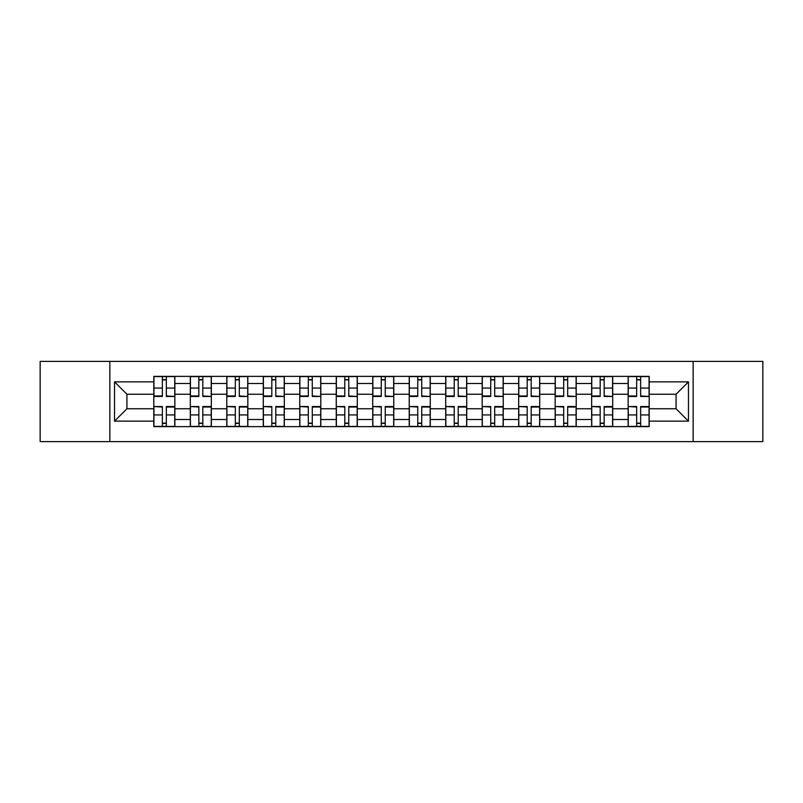 <?xml version="1.0" encoding="UTF-8"?>
<svg xmlns="http://www.w3.org/2000/svg" width="803" height="803" viewBox="0 0 803 803"><rect width="100%" height="100%" fill="white"/><g stroke="black" fill="none" stroke-linecap="round" stroke-linejoin="round"><path stroke-width="1.2" d="M693.15 441.61L762.85 441.61L762.85 361.39L40.15 361.39L40.15 441.61L693.15 441.61L693.15 361.39M190.301 426.644L190.301 383.493L174.863 383.493L174.863 426.644M174.863 383.493L174.863 376.356M190.301 383.493L190.301 376.356M211.35 376.356L211.35 426.644M226.787 426.644L226.787 376.356M247.836 376.356L247.836 426.644M263.274 426.644L263.274 376.356M284.322 376.356L284.322 426.644M299.76 426.644L299.76 376.356M320.809 376.356L320.809 426.644M336.246 426.644L336.246 376.356M357.295 376.356L357.295 426.644M372.733 426.644L372.733 376.356M393.781 376.356L393.781 426.644M409.219 426.644L409.219 376.356M430.267 376.356L430.267 426.644M445.705 426.644L445.705 376.356M466.754 376.356L466.754 426.644M482.191 426.644L482.191 376.356M503.24 376.356L503.24 426.644M518.678 426.644L518.678 376.356M539.726 376.356L539.726 426.644M555.164 426.644L555.164 376.356M576.213 376.356L576.213 426.644M591.65 426.644L591.65 376.356M612.699 376.356L612.699 426.644M628.137 426.644L628.137 376.356M628.137 408.747L612.699 408.747M591.65 408.747L576.213 408.747M555.164 408.747L539.726 408.747M518.678 408.747L503.24 408.747M482.191 408.747L466.754 408.747M445.705 408.747L430.267 408.747M409.219 408.747L393.781 408.747M372.733 408.747L357.295 408.747M336.246 408.747L320.809 408.747M299.76 408.747L284.322 408.747M263.274 408.747L247.836 408.747M226.787 408.747L211.35 408.747M190.301 408.747L174.863 408.747M628.137 394.253L612.699 394.253M591.65 394.253L576.213 394.253M555.164 394.253L539.726 394.253M518.678 394.253L503.24 394.253M482.191 394.253L466.754 394.253M445.705 394.253L430.267 394.253M409.219 394.253L393.781 394.253M372.733 394.253L357.295 394.253M336.246 394.253L320.809 394.253M299.76 394.253L284.322 394.253M263.274 394.253L247.836 394.253M226.787 394.253L211.35 394.253M190.301 394.253L174.863 394.253M126.924 408.747L153.815 408.747L153.815 394.253L126.924 394.253L126.924 408.747L114.528 421.143L114.528 381.857L153.815 381.857L153.815 394.253M649.185 394.253L649.185 408.747L676.076 408.747L676.076 394.253L649.185 394.253L649.185 376.356L153.815 376.356L153.815 381.857M649.185 381.857L688.472 381.857L688.472 421.143L649.185 421.143L649.185 408.747M153.815 408.747L153.815 426.644L649.185 426.644L649.185 421.143M153.815 421.143L114.528 421.143M109.85 441.61L109.85 361.39M166.331 423.131L162.357 423.131M162.357 379.869L166.331 379.869M202.818 423.131L198.843 423.131M198.843 379.869L202.818 379.869M239.304 423.131L235.329 423.131M235.329 379.869L239.304 379.869M275.79 423.131L271.815 423.131M271.815 379.869L275.79 379.869M312.277 423.131L308.302 423.131M308.302 379.869L312.277 379.869M348.763 423.131L344.788 423.131M344.788 379.869L348.763 379.869M385.249 423.131L381.264 423.131M381.264 379.869L385.249 379.869M421.736 423.131L417.751 423.131M417.751 379.869L421.736 379.869M458.212 423.131L454.237 423.131M454.237 379.869L458.212 379.869M494.698 423.131L490.723 423.131M490.723 379.869L494.698 379.869M531.184 423.131L527.21 423.131M527.21 379.869L531.184 379.869M567.671 423.131L563.696 423.131M563.696 379.869L567.671 379.869M604.157 423.131L600.182 423.131M600.182 379.869L604.157 379.869M640.643 423.131L636.669 423.131M636.669 379.869L640.643 379.869M114.528 381.857L126.924 394.253M676.076 408.747L688.472 421.143M676.076 394.253L688.472 381.857M166.331 395.979L174.753 396.471L166.331 396.471L166.331 376.587L174.753 376.587L170.075 376.587M174.753 395.979L174.753 376.587M162.357 379.628L166.331 379.628M158.613 376.587L153.935 376.587L153.935 396.471L162.357 396.471L162.357 376.587L161.654 376.587M153.935 376.587L167.034 376.587M162.357 407.021L153.935 406.529L162.357 406.529L162.357 426.413L153.935 426.413L158.613 426.413M153.935 407.021L153.935 426.413M166.331 423.372L162.357 423.372M170.075 426.413L174.753 426.413L174.753 406.529L166.331 406.529L166.331 426.413L167.034 426.413M174.753 426.413L161.654 426.413M202.818 395.979L211.239 396.471L202.818 396.471L202.818 376.587L211.239 376.587L206.562 376.587M211.239 395.979L211.239 376.587M198.843 379.628L202.818 379.628M195.099 376.587L190.421 376.587L190.421 396.471L198.843 396.471L198.843 376.587L198.14 376.587M190.421 376.587L203.52 376.587M239.304 395.979L247.725 396.471L239.304 396.471L239.304 376.587L247.725 376.587L243.048 376.587M247.725 395.979L247.725 376.587M235.329 379.628L239.304 379.628M231.585 376.587L226.908 376.587L226.908 396.471L235.329 396.471L235.329 376.587L234.627 376.587M226.908 376.587L240.007 376.587M198.843 407.021L190.421 406.529L198.843 406.529L198.843 426.413L190.421 426.413L195.099 426.413M190.421 407.021L190.421 426.413M202.818 423.372L198.843 423.372M206.562 426.413L211.239 426.413L211.239 406.529L202.818 406.529L202.818 426.413L203.52 426.413M211.239 426.413L198.14 426.413M235.329 407.021L226.908 406.529L235.329 406.529L235.329 426.413L226.908 426.413L231.585 426.413M226.908 407.021L226.908 426.413M239.304 423.372L235.329 423.372M243.048 426.413L247.725 426.413L247.725 406.529L239.304 406.529L239.304 426.413L240.007 426.413M247.725 426.413L234.627 426.413M275.79 395.979L284.212 396.471L275.79 396.471L275.79 376.587L284.212 376.587L279.534 376.587M284.212 395.979L284.212 376.587M271.815 379.628L275.79 379.628M268.072 376.587L263.394 376.587L263.394 396.471L271.815 396.471L271.815 376.587L271.113 376.587M263.394 376.587L276.493 376.587M312.277 395.979L320.698 396.471L312.277 396.471L312.277 376.587L320.698 376.587L316.011 376.587M320.698 395.979L320.698 376.587M308.302 379.628L312.277 379.628M304.558 376.587L299.88 376.587L299.88 396.471L308.302 396.471L308.302 376.587L307.599 376.587M299.88 376.587L312.979 376.587M348.763 395.979L357.174 396.471L348.763 396.471L348.763 376.587L357.174 376.587L352.497 376.587M357.174 395.979L357.174 376.587M344.788 379.628L348.763 379.628M341.044 376.587L336.367 376.587L336.367 396.471L344.788 396.471L344.788 376.587L344.085 376.587M336.367 376.587L349.466 376.587M271.815 407.021L263.394 406.529L271.815 406.529L271.815 426.413L263.394 426.413L268.072 426.413M263.394 407.021L263.394 426.413M275.79 423.372L271.815 423.372M279.534 426.413L284.212 426.413L284.212 406.529L275.79 406.529L275.79 426.413L276.493 426.413M284.212 426.413L271.113 426.413M308.302 407.021L299.88 406.529L308.302 406.529L308.302 426.413L299.88 426.413L304.558 426.413M299.88 407.021L299.88 426.413M312.277 423.372L308.302 423.372M316.011 426.413L320.698 426.413L320.698 406.529L312.277 406.529L312.277 426.413L312.979 426.413M320.698 426.413L307.599 426.413M344.788 407.021L336.367 406.529L344.788 406.529L344.788 426.413L336.367 426.413L341.044 426.413M336.367 407.021L336.367 426.413M348.763 423.372L344.788 423.372M352.497 426.413L357.174 426.413L357.174 406.529L348.763 406.529L348.763 426.413L349.466 426.413M357.174 426.413L344.085 426.413M385.249 395.979L393.661 396.471L385.249 396.471L385.249 376.587L393.661 376.587L388.983 376.587M393.661 395.979L393.661 376.587M381.264 379.628L385.249 379.628M377.53 376.587L372.853 376.587L372.853 396.471L381.264 396.471L381.264 376.587L380.572 376.587M372.853 376.587L385.942 376.587M381.264 407.021L372.853 406.529L381.264 406.529L381.264 426.413L372.853 426.413L377.53 426.413M372.853 407.021L372.853 426.413M385.249 423.372L381.264 423.372M388.983 426.413L393.661 426.413L393.661 406.529L385.249 406.529L385.249 426.413L385.942 426.413M393.661 426.413L380.572 426.413M421.736 395.979L430.147 396.471L421.736 396.471L421.736 376.587L430.147 376.587L425.47 376.587M430.147 395.979L430.147 376.587M417.751 379.628L421.736 379.628M414.017 376.587L409.339 376.587L409.339 396.471L417.751 396.471L417.751 376.587L417.058 376.587M409.339 376.587L422.428 376.587M417.751 407.021L409.339 406.529L417.751 406.529L417.751 426.413L409.339 426.413L414.017 426.413M409.339 407.021L409.339 426.413M421.736 423.372L417.751 423.372M425.47 426.413L430.147 426.413L430.147 406.529L421.736 406.529L421.736 426.413L422.428 426.413M430.147 426.413L417.058 426.413M458.212 395.979L466.633 396.471L458.212 396.471L458.212 376.587L466.633 376.587L461.956 376.587M466.633 395.979L466.633 376.587M454.237 379.628L458.212 379.628M450.503 376.587L445.826 376.587L445.826 396.471L454.237 396.471L454.237 376.587L453.534 376.587M445.826 376.587L458.914 376.587M454.237 407.021L445.826 406.529L454.237 406.529L454.237 426.413L445.826 426.413L450.503 426.413M445.826 407.021L445.826 426.413M458.212 423.372L454.237 423.372M461.956 426.413L466.633 426.413L466.633 406.529L458.212 406.529L458.212 426.413L458.914 426.413M466.633 426.413L453.534 426.413M494.698 395.979L503.12 396.471L494.698 396.471L494.698 376.587L503.12 376.587L498.442 376.587M503.12 395.979L503.12 376.587M490.723 379.628L494.698 379.628M486.989 376.587L482.302 376.587L482.302 396.471L490.723 396.471L490.723 376.587L490.021 376.587M482.302 376.587L495.401 376.587M490.723 407.021L482.302 406.529L490.723 406.529L490.723 426.413L482.302 426.413L486.989 426.413M482.302 407.021L482.302 426.413M494.698 423.372L490.723 423.372M498.442 426.413L503.12 426.413L503.12 406.529L494.698 406.529L494.698 426.413L495.401 426.413M503.12 426.413L490.021 426.413M531.184 395.979L539.606 396.471L531.184 396.471L531.184 376.587L539.606 376.587L534.928 376.587M539.606 395.979L539.606 376.587M527.21 379.628L531.184 379.628M523.466 376.587L518.788 376.587L518.788 396.471L527.21 396.471L527.21 376.587L526.507 376.587M518.788 376.587L531.887 376.587M527.21 407.021L518.788 406.529L527.21 406.529L527.21 426.413L518.788 426.413L523.466 426.413M518.788 407.021L518.788 426.413M531.184 423.372L527.21 423.372M534.928 426.413L539.606 426.413L539.606 406.529L531.184 406.529L531.184 426.413L531.887 426.413M539.606 426.413L526.507 426.413M567.671 395.979L576.092 396.471L567.671 396.471L567.671 376.587L576.092 376.587L571.415 376.587M576.092 395.979L576.092 376.587M563.696 379.628L567.671 379.628M559.952 376.587L555.274 376.587L555.274 396.471L563.696 396.471L563.696 376.587L562.993 376.587M555.274 376.587L568.373 376.587M563.696 407.021L555.274 406.529L563.696 406.529L563.696 426.413L555.274 426.413L559.952 426.413M555.274 407.021L555.274 426.413M567.671 423.372L563.696 423.372M571.415 426.413L576.092 426.413L576.092 406.529L567.671 406.529L567.671 426.413L568.373 426.413M576.092 426.413L562.993 426.413M604.157 395.979L612.579 396.471L604.157 396.471L604.157 376.587L612.579 376.587L607.901 376.587M612.579 395.979L612.579 376.587M600.182 379.628L604.157 379.628M596.438 376.587L591.761 376.587L591.761 396.471L600.182 396.471L600.182 376.587L599.48 376.587M591.761 376.587L604.86 376.587M600.182 407.021L591.761 406.529L600.182 406.529L600.182 426.413L591.761 426.413L596.438 426.413M591.761 407.021L591.761 426.413M604.157 423.372L600.182 423.372M607.901 426.413L612.579 426.413L612.579 406.529L604.157 406.529L604.157 426.413L604.86 426.413M612.579 426.413L599.48 426.413M640.643 395.979L649.065 396.471L640.643 396.471L640.643 376.587L649.065 376.587L644.387 376.587M649.065 395.979L649.065 376.587M636.669 379.628L640.643 379.628M632.925 376.587L628.247 376.587L628.247 396.471L636.669 396.471L636.669 376.587L635.966 376.587M628.247 376.587L641.346 376.587M636.669 407.021L628.247 406.529L636.669 406.529L636.669 426.413L628.247 426.413L632.925 426.413M628.247 407.021L628.247 426.413M640.643 423.372L636.669 423.372M644.387 426.413L649.065 426.413L649.065 406.529L640.643 406.529L640.643 426.413L641.346 426.413M649.065 426.413L635.966 426.413M591.65 383.493L576.213 383.493M555.164 383.493L539.726 383.493M518.678 383.493L503.24 383.493M482.191 383.493L466.754 383.493M445.705 383.493L430.267 383.493M409.219 383.493L393.781 383.493M372.733 383.493L357.295 383.493M336.246 383.493L320.809 383.493M299.76 383.493L284.322 383.493M263.274 383.493L247.836 383.493M226.787 383.493L211.35 383.493M628.137 383.493L612.699 383.493M591.65 419.507L576.213 419.507M555.164 419.507L539.726 419.507M518.678 419.507L503.24 419.507M482.191 419.507L466.754 419.507M445.705 419.507L430.267 419.507M409.219 419.507L393.781 419.507M372.733 419.507L357.295 419.507M336.246 419.507L320.809 419.507M299.76 419.507L284.322 419.507M263.274 419.507L247.836 419.507M226.787 419.507L211.35 419.507M190.301 419.507L174.863 419.507M628.137 419.507L612.699 419.507M166.331 388.08L174.753 388.08M153.935 395.979L162.357 395.979M153.935 388.08L162.357 388.08M162.357 414.92L153.935 414.92M174.753 407.021L166.331 407.021M174.753 414.92L166.331 414.92M202.818 388.08L211.239 388.08M190.421 395.979L198.843 395.979M190.421 388.08L198.843 388.08M239.304 388.08L247.725 388.08M226.908 395.979L235.329 395.979M226.908 388.08L235.329 388.08M198.843 414.92L190.421 414.92M211.239 407.021L202.818 407.021M211.239 414.92L202.818 414.92M235.329 414.92L226.908 414.92M247.725 407.021L239.304 407.021M247.725 414.92L239.304 414.92M275.79 388.08L284.212 388.08M263.394 395.979L271.815 395.979M263.394 388.08L271.815 388.08M312.277 388.08L320.698 388.08M299.88 395.979L308.302 395.979M299.88 388.08L308.302 388.08M348.763 388.08L357.174 388.08M336.367 395.979L344.788 395.979M336.367 388.08L344.788 388.08M271.815 414.92L263.394 414.92M284.212 407.021L275.79 407.021M284.212 414.92L275.79 414.92M308.302 414.92L299.88 414.92M320.698 407.021L312.277 407.021M320.698 414.92L312.277 414.92M344.788 414.92L336.367 414.92M357.174 407.021L348.763 407.021M357.174 414.92L348.763 414.92M385.249 388.08L393.661 388.08M372.853 395.979L381.264 395.979M372.853 388.08L381.264 388.08M381.264 414.92L372.853 414.92M393.661 407.021L385.249 407.021M393.661 414.92L385.249 414.92M421.736 388.08L430.147 388.08M409.339 395.979L417.751 395.979M409.339 388.08L417.751 388.08M417.751 414.92L409.339 414.92M430.147 407.021L421.736 407.021M430.147 414.92L421.736 414.92M458.212 388.08L466.633 388.08M445.826 395.979L454.237 395.979M445.826 388.08L454.237 388.08M454.237 414.92L445.826 414.92M466.633 407.021L458.212 407.021M466.633 414.92L458.212 414.92M494.698 388.08L503.12 388.08M482.302 395.979L490.723 395.979M482.302 388.08L490.723 388.08M490.723 414.92L482.302 414.92M503.12 407.021L494.698 407.021M503.12 414.92L494.698 414.92M531.184 388.08L539.606 388.08M518.788 395.979L527.21 395.979M518.788 388.08L527.21 388.08M527.21 414.92L518.788 414.92M539.606 407.021L531.184 407.021M539.606 414.92L531.184 414.92M567.671 388.08L576.092 388.08M555.274 395.979L563.696 395.979M555.274 388.08L563.696 388.08M563.696 414.92L555.274 414.92M576.092 407.021L567.671 407.021M576.092 414.92L567.671 414.92M604.157 388.08L612.579 388.08M591.761 395.979L600.182 395.979M591.761 388.08L600.182 388.08M600.182 414.92L591.761 414.92M612.579 407.021L604.157 407.021M612.579 414.92L604.157 414.92M640.643 388.08L649.065 388.08M628.247 395.979L636.669 395.979M628.247 388.08L636.669 388.08M636.669 414.92L628.247 414.92M649.065 407.021L640.643 407.021M649.065 414.92L640.643 414.92"/></g></svg>
